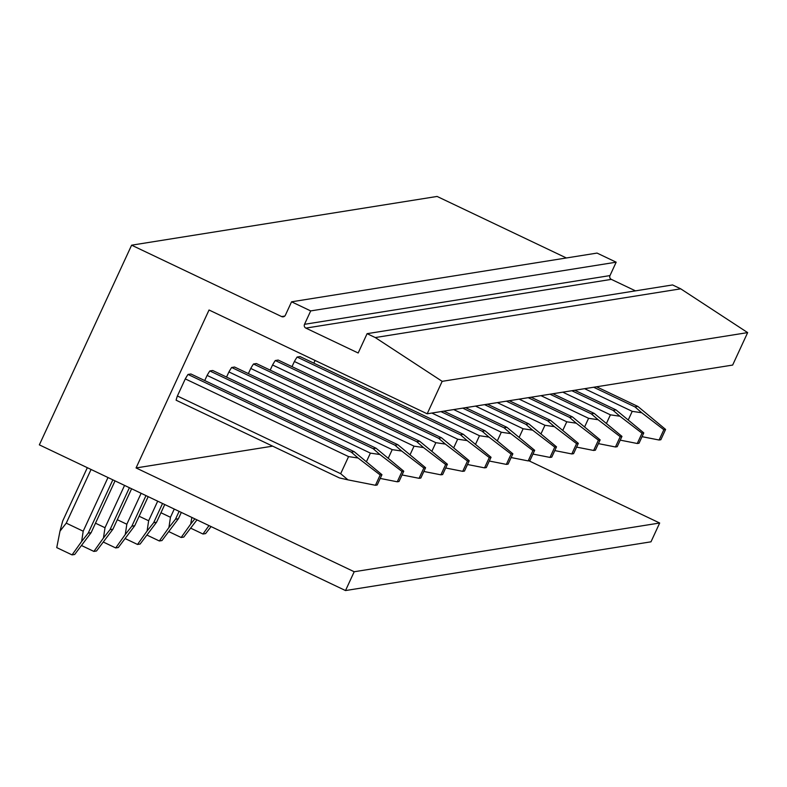 <?xml version="1.0" encoding="UTF-8"?>
<svg xmlns="http://www.w3.org/2000/svg" width="787" height="787" viewBox="0 0 787 787"><rect width="100%" height="100%" fill="white"/><g stroke="black" fill="none" stroke-linecap="round" stroke-linejoin="round"><path stroke-width="1.18" d="M427.174 413.805L442.176 381.341L747.65 332.606L732.648 365.07L427.174 413.805L209.037 309.999L136.062 467.94L354.199 571.746L659.673 523.011L528.913 460.788M136.062 467.94L272.646 446.15M177.39 395.989A17.098 2.194 115.4 0 0 176.121 400.209L339.404 477.916L347.952 479.863L340.673 473.695L177.39 395.989L185.289 378.901L348.572 456.608L340.673 473.695M188.024 374.445L190.916 373.982L354.209 451.689L351.307 452.151L188.024 374.445A17.098 2.194 115.4 0 0 185.289 378.901M209.844 370.962L212.736 370.5L376.029 448.206L373.127 448.669L209.844 370.962A17.098 2.194 115.4 0 0 207.109 375.419L204.728 380.554M231.663 367.49L234.556 367.027L397.848 444.724L394.946 445.186L231.663 367.49A17.098 2.194 115.4 0 0 228.928 371.936L226.548 377.081M253.483 364.007L256.375 363.545L419.658 441.241L416.766 441.704L253.483 364.007A17.098 2.194 115.4 0 0 250.748 368.454L248.367 373.599M275.302 360.525L278.195 360.062L441.477 437.769L438.585 438.231L275.302 360.525A17.098 2.194 115.4 0 0 272.568 364.981L270.187 370.116M297.122 357.042L300.014 356.58L463.297 434.286L460.405 434.749L297.122 357.042A17.098 2.194 115.4 0 0 294.387 361.499L292.007 366.634M315.075 360.456L313.826 363.151M747.65 332.606L680.735 288.829L672.57 284.943L367.096 333.668L358.174 352.999L305.868 328.11L611.342 279.375L635.473 290.856M442.176 381.341L375.261 337.554L680.735 288.829M375.261 337.554L367.096 333.668M611.342 279.375A2.853 2.814 -99.1 0 1 609.984 275.588L304.51 324.313A2.853 2.814 -99.1 0 0 305.868 328.11M609.984 275.588L616.172 262.189L597.038 253.08L291.564 301.815L285.376 315.213A2.853 2.814 -99.1 0 1 281.628 316.571L131.616 245.18L437.09 196.445L566.365 257.969M304.51 324.313L310.698 310.914L616.172 262.189M310.698 310.914L291.564 301.815M131.616 245.18L39.35 444.862L345.513 590.555L650.987 541.82L659.673 523.011M354.199 571.746L345.513 590.555M351.307 452.151L358.055 457.995L348.572 456.608M358.055 457.995L380.2 474.964L375.438 485.274L347.952 479.863M354.209 451.689L381.951 474.689L380.2 474.964M381.951 474.689L377.189 484.989L375.438 485.274M115.04 480.877L91.115 532.671L88.213 533.133L81.641 541.446L83.186 531.205L107.996 477.522M112.846 479.834L88.213 533.133M87.327 467.694L62.704 520.984L59.989 531.146L66.265 523.148L91.066 469.465M66.265 523.148L83.186 531.205M59.989 531.146L56.753 547.614L72.06 554.894L81.641 541.446M91.115 532.671L74.676 554.481L72.06 554.894M373.127 448.669L379.875 454.512L370.392 453.125L366.526 461.487M207.109 375.419L370.392 453.125M379.875 454.512L402.019 471.482L397.258 481.792L380.219 478.437M376.029 448.206L403.77 471.206L402.019 471.482M403.77 471.206L399.009 481.506L397.258 481.792M131.606 488.757L112.934 529.189L110.032 529.651L103.461 537.964L105.005 527.723L124.562 485.402M129.412 487.714L110.032 529.651M95.493 523.198L105.005 527.723M81.641 545.588L93.879 551.421L103.461 537.964M112.934 529.189L96.496 550.998L93.879 551.421M394.946 445.186L401.695 451.04L392.211 449.643L388.345 458.004M228.928 371.936L392.211 449.643M401.695 451.04L423.839 467.999L419.077 478.309L402.039 474.954M397.848 444.724L425.59 467.724L423.839 467.999M425.59 467.724L420.829 478.034L419.077 478.309M148.182 496.646L134.754 525.706L131.852 526.169L125.281 534.481L126.825 524.24L141.129 493.292M145.979 495.603L131.852 526.169M117.312 519.715L126.825 524.24M103.461 542.115L115.699 547.939L125.281 534.481M134.754 525.706L118.316 547.516L115.699 547.939M416.766 441.704L423.514 447.557L414.031 446.16L410.165 454.522M250.748 368.454L414.031 446.16M423.514 447.557L445.658 464.517L440.897 474.827L423.859 471.472M419.658 441.241L447.41 464.241L445.658 464.517M447.41 464.241L442.648 474.551L440.897 474.827M164.749 504.526L156.574 522.224L153.672 522.686L147.1 530.999L148.645 520.758L157.695 501.171M162.545 503.483L153.672 522.686M139.132 516.233L148.645 520.758M125.281 538.633L137.518 544.456L147.1 530.999M156.574 522.224L140.135 544.033L137.518 544.456M438.585 438.231L445.334 444.075L435.85 442.678L431.984 451.04M272.568 364.981L435.85 442.678M445.334 444.075L467.478 461.044L462.717 471.344L445.678 467.99M441.477 437.769L469.229 460.759L467.478 461.044M469.229 460.759L464.468 471.069L462.717 471.344M181.315 512.416L178.393 518.741L175.491 519.204L168.92 527.526L170.464 517.275L174.261 509.061M179.111 511.363L175.491 519.204M160.951 512.75L170.464 517.275M147.1 535.15L159.338 540.974L168.92 527.526M178.393 518.741L161.955 540.561L159.338 540.974M460.405 434.749L467.153 440.592L457.67 439.195L453.804 447.567M294.387 361.499L457.67 439.195M467.153 440.592L489.298 457.562L484.536 467.862L467.498 464.507M463.297 434.286L491.049 457.277L489.298 457.562M491.049 457.277L486.287 467.586L484.536 467.862M194.832 518.849L190.739 524.044L191.861 517.433M168.92 531.668L181.158 537.491L190.739 524.044M196.986 519.873L183.774 537.078L181.158 537.491M440.927 411.611L482.224 431.266L485.117 430.804L443.819 411.148M482.224 431.266L488.973 437.11L479.49 435.723L475.623 444.084M431.866 413.057L479.49 435.723M488.973 437.11L511.117 454.079L506.356 464.389L489.317 461.034M485.117 430.804L512.868 453.804L511.117 454.079M512.868 453.804L508.107 464.104L506.356 464.389M190.739 528.185L202.977 534.009L208.988 525.578M211.083 526.582L205.594 533.596L202.977 534.009M462.746 408.128L504.044 427.784L506.936 427.321L465.638 407.666M504.044 427.784L510.793 433.627L501.309 432.24L497.443 440.602M453.686 409.574L501.309 432.24M510.793 433.627L532.937 450.597L528.175 460.907L511.137 457.552M506.936 427.321L534.688 450.321L532.937 450.597M534.688 450.321L529.926 460.621L528.175 460.907M484.566 404.646L525.864 424.301L528.756 423.839L487.458 404.193M525.864 424.301L532.612 430.155L523.129 428.758L519.263 437.119M475.505 406.092L523.129 428.758M532.612 430.155L554.756 447.114L549.995 457.424L532.956 454.069M528.756 423.839L556.507 446.839L554.756 447.114M556.507 446.839L551.746 457.149L549.995 457.424M506.385 401.173L547.683 420.819L550.575 420.356L509.278 400.711M547.683 420.819L554.432 426.672L544.948 425.275L541.082 433.637M497.325 402.619L544.948 425.275M554.432 426.672L576.576 443.632L571.815 453.942L554.776 450.587M550.575 420.356L578.327 443.356L576.576 443.632M578.327 443.356L573.566 453.666L571.815 453.942M528.205 397.691L569.503 417.346L572.395 416.884L531.097 397.228M569.503 417.346L576.251 423.19L566.768 421.793L562.902 430.155M519.145 399.137L566.768 421.793M576.251 423.19L598.395 440.159L593.634 450.459L576.596 447.105M572.395 416.884L600.147 439.874L598.395 440.159M600.147 439.874L595.385 450.184L593.634 450.459M550.024 394.208L591.322 413.864L594.215 413.401L552.917 393.746M591.322 413.864L598.071 419.707L588.587 418.31L584.721 426.682M540.964 395.654L588.587 418.31M598.071 419.707L620.215 436.677L615.454 446.977L598.415 443.622M594.215 413.401L621.966 436.392L620.215 436.677M621.966 436.392L617.205 446.701L615.454 446.977M571.844 390.726L613.142 410.381L616.034 409.919L574.736 390.263M613.142 410.381L619.89 416.225L610.407 414.838L606.541 423.199M562.784 392.172L610.407 414.838M619.89 416.225L642.035 433.194L637.273 443.504L620.235 440.14M616.034 409.919L643.786 432.919L642.035 433.194M643.786 432.919L639.024 443.219L637.273 443.504M593.664 387.243L634.961 406.899L637.854 406.436L596.556 386.781M634.961 406.899L641.71 412.742L632.227 411.355L628.36 419.717M584.603 388.689L632.227 411.355M641.71 412.742L663.854 429.712L659.093 440.022L642.054 436.667M637.854 406.436L665.605 429.436L663.854 429.712M665.605 429.436L660.844 439.736L659.093 440.022M284.756 316.069L281.628 316.571"/></g></svg>
